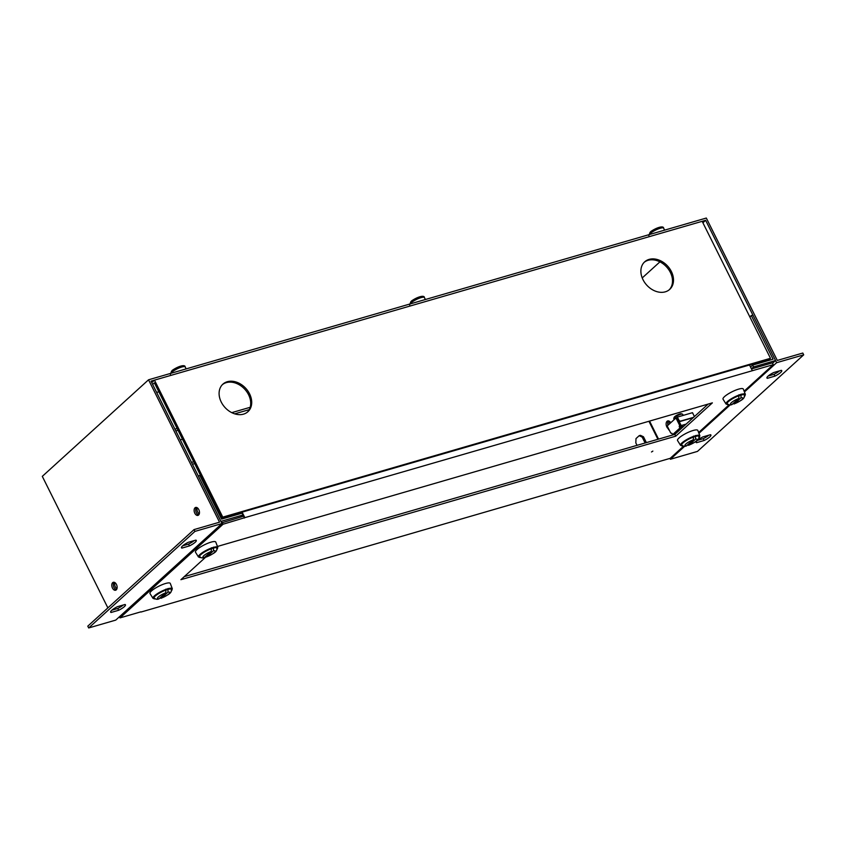 <?xml version="1.0" encoding="UTF-8"?>
<svg xmlns="http://www.w3.org/2000/svg" width="846" height="846" viewBox="0 0 846 846"><rect width="100%" height="100%" fill="white"/><g stroke="black" fill="none" stroke-linecap="round" stroke-linejoin="round"><path stroke-width="1.27" d="M668.097 425.126A4.135 2.527 73.8 0 1 669.165 421.139M669.895 421.678A4.135 2.527 -106.2 0 0 669.556 423.793M116.452 584.459A4.135 2.527 73.8 0 1 115.616 590.233A4.135 2.527 73.8 0 1 112.042 586.965A4.135 2.527 73.8 0 1 113.311 582.291A4.135 2.527 73.8 0 1 116.452 584.459M114.157 582.281A4.135 2.527 -106.2 0 0 113.607 586.511A4.135 2.527 -106.2 0 0 116.336 589.789M198.789 509.62A4.135 2.527 73.8 0 1 197.953 515.394A4.135 2.527 73.8 0 1 194.379 512.126A4.135 2.527 73.8 0 1 195.648 507.452A4.135 2.527 73.8 0 1 198.789 509.62M196.494 507.441A4.135 2.527 -106.2 0 0 195.944 511.671A4.135 2.527 -106.2 0 0 198.673 514.95M767.385 378.31A8.27 1.872 -26.5 0 1 766.941 378.014A8.27 1.872 -26.5 0 1 773.752 372.515L781.313 370.326A8.27 1.872 -26.5 0 1 781.746 370.633A8.27 1.872 -26.5 0 1 774.936 376.121L767.385 378.31L766.973 377.475M768.2 376.015L774.037 374.313A8.27 1.872 153.5 0 0 779.589 370.823M774.936 376.121L774.037 374.313M696.554 442.691A8.27 1.872 -26.5 0 1 696.121 442.384A8.27 1.872 -26.5 0 1 702.931 436.896L710.481 434.707A8.27 1.872 -26.5 0 1 710.926 435.003A8.27 1.872 -26.5 0 1 704.115 440.491L696.554 442.691L696.142 441.855M697.379 440.385L703.216 438.693A8.27 1.872 153.5 0 0 708.768 435.204M704.115 440.491L703.216 438.693M111.08 612.472A8.27 1.872 -26.5 0 1 110.646 612.176A8.27 1.872 -26.5 0 1 117.457 606.677L125.018 604.488A8.27 1.872 -26.5 0 1 125.451 604.795A8.27 1.872 -26.5 0 1 118.641 610.283L111.08 612.472L110.667 611.637M111.905 610.167L117.742 608.475A8.27 1.872 153.5 0 0 123.294 604.985M118.641 610.283L117.742 608.475M181.911 548.102A8.27 1.872 -26.5 0 1 181.467 547.796A8.27 1.872 -26.5 0 1 188.288 542.307L195.838 540.118A8.27 1.872 -26.5 0 1 196.283 540.414A8.27 1.872 -26.5 0 1 189.462 545.903L181.911 548.102L181.499 547.267M182.725 545.797L188.563 544.105A8.27 1.872 153.5 0 0 194.125 540.615M189.462 545.903L188.563 544.105M194.041 529.585L87.794 626.146L88.693 627.954L194.94 531.394L194.041 529.585L219.537 522.194L148.536 379.801L706.315 218.046L777.305 360.438L802.801 353.046L803.7 354.844L697.464 451.404L670.392 459.262L669.958 458.395M194.94 531.394L222.001 523.537L151.011 381.144L705.638 220.309L776.628 362.701L803.7 354.844M222.001 523.537L115.765 620.097L88.693 627.954M148.536 379.801L42.3 476.361L107.876 607.893M642.23 277.932L659.933 261.848M702.91 222.784L705.638 220.309M670.392 459.262L684.784 446.17M698.944 433.311L730.278 404.822M744.427 391.962L776.628 362.701M668.086 428.594A4.304 2.623 73.8 0 1 666.183 424.851A4.304 2.623 73.8 0 1 667.039 421.319A4.304 2.623 73.8 0 1 667.706 420.927A4.304 2.623 73.8 0 1 670.73 422.736M668.552 420.906A4.304 2.623 -106.2 0 0 667.938 425.274M751.428 368.824L753.522 366.921L775.549 360.533L752.908 315.114L751.333 315.569L773.075 359.19L752.623 365.123L750.529 367.016M753.522 366.921L752.623 365.123M775.549 360.533L772.567 363.241M658.537 439.095L649.559 421.086M749.842 316.922L751.333 315.569M197.15 507.706A4.304 2.623 -106.2 0 0 199.265 513.934M198.81 514.802A4.304 2.623 73.8 0 1 197.16 513.956M114.813 582.545A4.304 2.623 -106.2 0 0 116.928 588.774M116.473 589.641A4.304 2.623 73.8 0 1 114.813 588.784M242.062 513.184L221.599 519.116L199.857 475.494L198.281 475.96L220.922 521.379L242.961 514.981L242.062 513.184M242.961 514.981L240.698 517.043M651.494 451.976L652.858 451.098L651.494 451.976M217.454 546.453L712.374 402.865L675.721 436.176L180.907 579.679L205.874 556.985M675.721 436.176L674.822 434.379L708.144 404.092M184.238 576.644L674.822 434.379M240.846 512.507L241.29 513.406M242.358 515.531L242.802 516.43M751.481 368.919L772.377 362.86L773.276 364.658L244.854 517.646L242.104 512.137M140.901 611.827L120.005 617.887L223.058 524.224L244.854 517.646M141.007 612.039L670.222 458.321L683.684 446.085M773.276 364.658L744.12 391.159M729.178 404.737L698.627 432.507M749.514 364.986L752.263 370.506M221.663 522.86L243.563 516.208L244.462 518.016M222.16 522.416L223.058 524.224M119.445 616.755L120.005 617.887M643.468 436.758L640.433 435.33L639.174 435.69L642.209 437.128L643.468 436.758L646.386 442.617M637.038 445.334L635.832 442.923L635.991 438.588L639.174 435.69M642.209 437.128L645.128 442.987M726.767 402.971C728.099 404.832 729.781 405.382 731.811 404.631L738.812 398.466L738.97 394.765M741.107 394.151L740.959 397.853L734.487 403.732L732.964 403.796M728.152 404.377A9.93 2.252 -26.5 0 1 726.978 403.944A9.93 2.252 -26.5 0 1 728.311 401.702A9.93 2.252 -26.5 0 1 737.86 396.14A9.93 2.252 -26.5 0 1 744.744 395.082A9.93 2.252 -26.5 0 1 744.385 396.288M726.037 404.018L723.044 399.206A11.336 2.57 -26.5 0 1 724.536 396.605A11.336 2.57 -26.5 0 1 735.555 390.207A11.336 2.57 -26.5 0 1 743.327 389.097L745.368 394.384A10.797 2.453 153.5 0 0 737.955 395.442A10.797 2.453 153.5 0 0 727.465 401.533A10.797 2.453 153.5 0 0 726.037 404.018L728.628 404.589M199.212 555.959C200.544 557.821 202.226 558.381 204.256 557.62L211.267 551.465L211.415 547.764M213.552 547.14L213.404 550.841L206.932 556.721L205.409 556.784M200.597 557.377A9.93 2.252 -26.5 0 1 199.423 556.932A9.93 2.252 -26.5 0 1 200.756 554.701A9.93 2.252 -26.5 0 1 210.305 549.139A9.93 2.252 -26.5 0 1 217.189 548.081A9.93 2.252 -26.5 0 1 216.83 549.287M198.482 557.006L195.489 552.195A11.336 2.57 -26.5 0 1 196.981 549.593A11.336 2.57 -26.5 0 1 208 543.206A11.336 2.57 -26.5 0 1 215.772 542.085L217.813 547.373A10.797 2.453 153.5 0 0 210.4 548.43A10.797 2.453 153.5 0 0 199.91 554.521A10.797 2.453 153.5 0 0 198.482 557.006L201.073 557.577M681.273 444.319C682.606 446.18 684.287 446.73 686.318 445.979L693.329 439.814L693.477 436.113M695.624 435.5L695.465 439.201L688.993 445.081L687.47 445.144M674.209 419.574L673.776 418.707A4.96 1.121 -26.5 0 1 673.786 418.41A4.96 1.121 -26.5 0 1 674.442 417.586A4.96 1.121 -26.5 0 1 678.704 415.026A4.96 1.121 -26.5 0 1 682.426 414.106A4.96 1.121 -26.5 0 1 682.659 414.276L683.208 415.386M682.426 414.106L681.358 413.779A4.135 0.941 153.5 0 0 677.445 414.931A4.135 0.941 153.5 0 0 674.167 417.374L673.786 418.41M682.669 445.726A9.93 2.252 -26.5 0 1 681.485 445.292A9.93 2.252 -26.5 0 1 682.817 443.05A9.93 2.252 -26.5 0 1 692.366 437.488A9.93 2.252 -26.5 0 1 699.251 436.43A9.93 2.252 -26.5 0 1 698.891 437.636M680.554 445.366L677.551 440.555A11.336 2.57 -26.5 0 1 679.042 437.953A11.336 2.57 -26.5 0 1 690.061 431.555A11.336 2.57 -26.5 0 1 697.834 430.445L699.875 435.732A10.797 2.453 153.5 0 0 692.462 436.79A10.797 2.453 153.5 0 0 681.971 442.881A10.797 2.453 153.5 0 0 680.554 445.366L683.134 445.937M153.718 597.308C155.051 599.169 156.732 599.719 158.762 598.968L165.774 592.813L165.922 589.112M168.068 588.488L167.91 592.189L161.438 598.069L159.915 598.133M155.114 598.725A9.93 2.252 -26.5 0 1 153.93 598.281A9.93 2.252 -26.5 0 1 155.262 596.049A9.93 2.252 -26.5 0 1 164.811 590.487A9.93 2.252 -26.5 0 1 171.696 589.429A9.93 2.252 -26.5 0 1 171.336 590.624M152.999 598.355L149.996 593.543A11.336 2.57 -26.5 0 1 151.487 590.942A11.336 2.57 -26.5 0 1 162.506 584.554A11.336 2.57 -26.5 0 1 170.279 583.433L172.32 588.721A10.797 2.453 153.5 0 0 164.907 589.778A10.797 2.453 153.5 0 0 154.416 595.87A10.797 2.453 153.5 0 0 152.999 598.355L155.579 598.926M667.325 426.215L668.467 429.366A1.65 1.258 47.7 0 0 669.366 430.297M693.646 417.268A1.65 1.258 -132.3 0 1 693.392 417.385L680.797 421.033A1.65 1.258 -132.3 0 1 678.82 419.954L677.382 417.078L676.589 417.797L678.429 420.314A1.65 1.258 47.7 0 0 680.406 421.393L692.99 417.744A1.65 1.258 47.7 0 0 693.244 417.638M677.382 417.078L692.493 412.689L693.932 415.576A1.65 1.258 -132.3 0 1 693.91 417.036M679.201 426.564L679.92 428.002L672.591 434.664L671.872 433.226A1.65 1.005 73.8 0 1 671.692 433.311A1.65 1.005 73.8 0 1 670.434 432.443L667.198 425.94L675.965 417.977L679.201 424.481A1.65 1.005 73.8 0 1 679.201 426.564L679.824 426.384A1.65 1.005 -106.2 0 0 679.824 424.29L676.948 418.516M679.824 426.384L680.184 427.103L682.701 426.373L682.997 426.955M679.92 428.002L682.5 427.399M675.171 434.061L682.436 427.272M672.591 434.664L675.108 433.935M676.589 417.797L675.965 417.977M679.962 426.648L681.178 425.549L686.117 424.11M681.178 425.549L678.862 420.906M247.402 412.15A18.612 14.128 47.7 0 0 244.864 389.34A18.612 14.128 47.7 0 0 222.403 384.634M221.24 402.04A18.612 14.128 -132.3 0 1 222.879 384.169A18.612 14.128 -132.3 0 1 245.858 388.43A18.612 14.128 -132.3 0 1 247.92 411.706A18.612 14.128 -132.3 0 1 221.24 402.04M669.197 289.829A18.612 14.128 47.7 0 0 666.659 267.019A18.612 14.128 47.7 0 0 644.187 262.313M643.023 279.719A18.612 14.128 -132.3 0 1 644.673 261.848A18.612 14.128 -132.3 0 1 667.653 266.109A18.612 14.128 -132.3 0 1 669.715 289.385A18.612 14.128 -132.3 0 1 643.023 279.719M152.65 384.422L154.374 382.847L221.779 518.038L222.773 517.128L154.469 380.14L151.751 382.625M158.837 391.793L156.637 392.428M154.469 380.14L702.169 221.314L770.473 358.292L222.773 517.128M221.779 518.038L769.479 359.201L770.473 358.292M182.482 439.222L180.283 439.857M175.831 430.921L178.02 430.286M234.691 413.853L249.232 409.633M250.173 407.296L231.741 412.647M177.131 428.478L174.932 429.112M657.913 439.275L648.935 421.266M649.675 234.469L650.299 232.259M650.468 233.263A8.27 1.872 -26.5 0 1 658.336 228.906A8.27 1.872 -26.5 0 1 663.645 228.198C663.655 225.47 656.633 227.415 650.669 231.635L650.828 233.982A8.27 1.872 153.5 0 0 650.553 234.215M648.84 235.579L650.066 232.322M410.458 303.851L411.082 301.631M411.241 302.646A8.27 1.872 -26.5 0 1 419.119 298.289A8.27 1.872 -26.5 0 1 424.417 297.57C424.438 294.842 417.406 296.798 411.442 301.017L411.6 303.365A8.27 1.872 153.5 0 0 411.325 303.598M409.612 304.951L410.839 301.705M171.23 373.223L171.854 371.003M172.013 372.018A8.27 1.872 -26.5 0 1 179.891 367.661A8.27 1.872 -26.5 0 1 185.189 366.953C185.211 364.224 178.189 366.17 172.214 370.389L172.373 372.737A8.27 1.872 153.5 0 0 172.098 372.97M170.384 374.334L171.611 371.077M209.131 494.096L209.755 493.916M201.612 479.016L202.236 478.836M200.714 477.218L201.337 477.038M732.34 404.356A6.863 1.555 -26.5 0 1 731.43 402.622A6.863 1.555 -26.5 0 1 738.812 398.466M740.959 397.853A6.863 1.555 -26.5 0 1 741.879 399.587A6.863 1.555 -26.5 0 1 734.487 403.732M728.501 404.547A10.258 2.327 -26.5 0 1 728.068 401.808A10.258 2.327 -26.5 0 1 740.25 395.219A10.258 2.327 -26.5 0 1 744.3 396.668M204.785 557.345A6.863 1.555 -26.5 0 1 203.875 555.611A6.863 1.555 -26.5 0 1 211.267 551.465M213.404 550.841A6.863 1.555 -26.5 0 1 214.324 552.575A6.863 1.555 -26.5 0 1 206.932 556.721M200.946 557.535A10.258 2.327 -26.5 0 1 200.513 554.796A10.258 2.327 -26.5 0 1 212.695 548.219A10.258 2.327 -26.5 0 1 216.745 549.657M686.857 445.705A6.863 1.555 -26.5 0 1 685.937 443.96A6.863 1.555 -26.5 0 1 693.329 439.814M695.465 439.201A6.863 1.555 -26.5 0 1 696.385 440.935A6.863 1.555 -26.5 0 1 688.993 445.081M683.008 445.895A10.258 2.327 -26.5 0 1 682.574 443.156A10.258 2.327 -26.5 0 1 694.756 436.568A10.258 2.327 -26.5 0 1 698.807 438.017M159.302 598.693A6.863 1.555 -26.5 0 1 158.382 596.959A6.863 1.555 -26.5 0 1 165.774 592.813M167.91 592.189A6.863 1.555 -26.5 0 1 168.83 593.924A6.863 1.555 -26.5 0 1 161.438 598.069M155.463 598.883A10.258 2.327 -26.5 0 1 155.019 596.144A10.258 2.327 -26.5 0 1 167.201 589.567A10.258 2.327 -26.5 0 1 171.252 591.005M679.824 424.29L679.201 424.481M192.444 464.253L194.643 463.619M208.38 492.594L209.004 492.404M206.741 489.316L207.365 489.136M202.363 480.528L202.987 480.348M734.095 403.976C741.826 400.2 745.664 398.519 744.089 394.331M745.368 394.384L744.269 396.795M206.54 556.964C214.271 553.189 218.109 551.507 216.534 547.32M217.813 547.373L216.713 549.784M688.602 445.324C696.332 441.549 700.181 439.857 698.595 435.679M699.875 435.732L698.775 438.143M161.047 598.312C168.777 594.537 172.626 592.856 171.04 588.668M172.32 588.721L171.22 591.132M663.645 228.198L664.607 230.144M424.417 297.57L425.39 299.516M185.189 366.953L186.162 368.888M191.513 462.381L193.713 461.736M202.416 480.634L203.04 480.454"/></g></svg>

